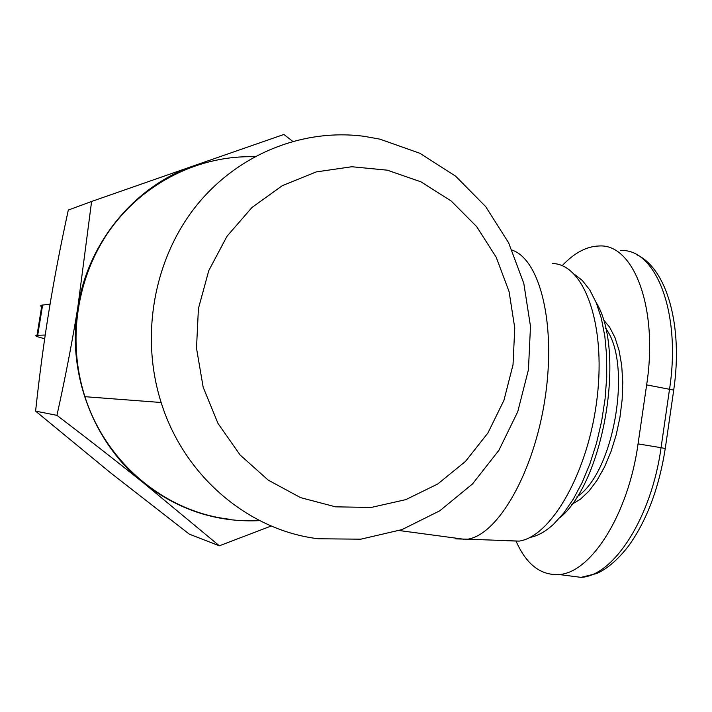 <?xml version="1.0" encoding="UTF-8"?>
<svg xmlns="http://www.w3.org/2000/svg" width="712" height="712" viewBox="0 0 712 712"><rect width="100%" height="100%" fill="white"/><g stroke="black" fill="none" stroke-linecap="round" stroke-linejoin="round"><path stroke-width="1.07" d="M318.344 538.77L360.851 539.18L401.969 529.612L439.749 510.824L472.51 483.938L498.872 450.349L517.758 411.687L528.438 369.742L530.484 326.354L523.818 283.447L508.679 242.908L485.655 206.578L455.635 176.184L419.884 153.285L379.95 139.169L364.5 136.375C302.787 128.009 236.856 154.299 195.159 207.219C153.65 260.209 140.157 336.545 161.152 402.502C184.123 476.408 248.853 530.538 318.344 538.77M335.539 506.837L300.571 497.626L268.166 480.084L240.104 454.959L218.005 423.462L203.169 387.212L196.503 348.195L198.417 308.572L208.803 270.542L227.039 236.215L252.03 207.432L282.317 185.663L316.19 171.921L351.808 166.742L387.319 170.177L420.988 181.854L451.212 201.015L476.648 226.585L496.211 257.263L509.08 291.591L514.758 327.965L513.023 364.758L503.945 400.322L487.889 433.03L465.514 461.376L437.773 483.964L405.858 499.619L371.228 507.442L335.539 506.837M574.37 274.271L582.309 280.457L589.865 290.113L596.264 302.796L601.311 318.237L604.808 336.082L606.651 355.875L606.731 377.075L605.049 399.094L601.622 421.273L596.549 442.98L589.999 463.565L582.176 482.451L573.302 499.13L563.673 513.156L553.553 524.228C545.508 531.606 537.56 536.029 529.728 537.498M560.148 517.535C604.079 481.401 625.973 350.251 596.131 302.475M562.151 265.701C574.273 252.876 586.617 246.299 599.201 245.987C633.564 243.522 658.564 307.922 646.647 384.88L638.05 443.896C628.402 514.358 590.942 572.911 559.009 574.522C540.622 575.554 526.284 564.376 515.986 540.986M228.427 519.11C164.775 511.412 105.848 462.729 84.942 396.691C66.786 340.541 76.798 275.945 110.654 228.881C144.705 181.925 200.01 155.109 254.531 156.756M271.272 525.99L219.34 545.793L143.637 483.021C117.578 462.088 88.68 439.526 56.933 415.345C65.237 377.992 72.179 342.125 77.759 307.744L91.599 201.469L194.198 165.647C135.209 185.592 87.95 241.938 77.759 307.744C66.617 373.346 93.575 443.54 143.637 483.021C178.605 510.175 217.302 522.706 259.729 520.632M194.198 165.647L283.883 134.461L292.677 141.296M56.933 415.345L35.6 411.127L110.342 472.643L189.33 534.16L219.34 545.793M91.599 201.469L68.316 210.04C60.547 245.711 54.121 279.229 49.012 310.592C43.904 341.947 39.436 375.455 35.6 411.127M50.08 304.122L41.278 305.252L40.566 305.911L41.634 306.836M44.687 338.698C36.49 336.714 33.927 335.575 36.997 335.29L45.221 335.032M512.079 250.108C540.034 259.435 556.375 324.476 545.036 398.471C533.956 472.483 498.195 534.338 467.837 539.189L455.742 538.886M506.899 540.791L519.19 541.102C551.586 536.465 588.815 471.202 597.208 397.1C605.939 322.981 583.644 263.903 552.494 263.529M605.52 328.241C632.799 362.987 614.171 472.973 576.951 496.807M571.736 504.408L580.431 499.21L588.984 491.075L597.11 480.217L604.524 466.956L610.949 451.711L616.156 434.988L619.938 417.383L622.163 399.512L622.76 382.015L621.709 365.505L619.084 350.544L614.99 337.622L609.597 327.128L603.108 319.35M620.659 250.544C655.663 248.274 681.375 312.479 669.556 388.992L661.056 447.679L665.257 448.515C659.036 488.023 646.808 520.508 628.571 545.988C617.936 559.614 607.336 568.781 596.772 573.489L581.09 577.361L565.995 575.421M638.05 443.896L661.056 447.679C651.524 517.74 613.619 575.857 581.09 577.361L559.009 574.522M646.647 384.88L673.721 390.096L665.266 448.471M42.622 305.003L37.692 335.254M636.751 254.763C666.806 268.531 683.217 325.633 673.73 389.989M161.152 402.502L84.942 396.691M41.919 305.101L36.997 335.29M519.19 541.102L467.837 539.189M465.924 539.5L399.307 530.547"/></g></svg>

